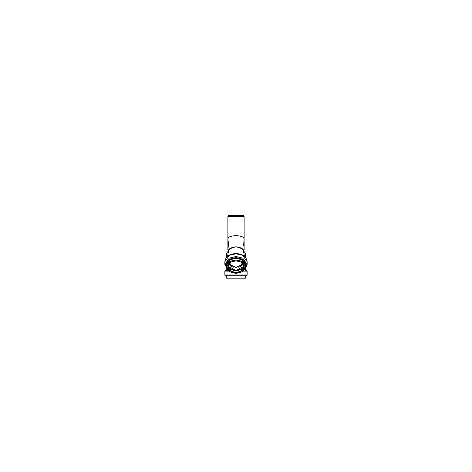 <?xml version="1.0" encoding="UTF-8"?>
<svg xmlns="http://www.w3.org/2000/svg" width="472" height="472" viewBox="0 0 472 472"><rect width="100%" height="100%" fill="white"/><g stroke="black" fill="none" stroke-linecap="round" stroke-linejoin="round"><path stroke-width="0.71" d="M245.399 257.281L245.399 253.375L241.64 248.06L236 246.732L230.36 248.06L226.601 253.375L226.601 257.281M245.399 268.763L245.399 270.314L245.399 268.763M229.038 248.909L227.882 238.802L228.495 237.516L230.259 236.425L236 235.439L241.741 236.425L243.505 237.516L241.741 236.425L236 235.439L236 246.732M244.118 238.802L243.629 245.54L244.118 238.802L244.118 216.471L227.882 216.471L244.118 216.471L244.118 250.03L244.118 238.802L243.505 237.516M243.794 215.256L228.206 215.256L243.794 215.256L244.118 216.471L227.882 216.471L244.118 216.471L243.794 215.256L228.206 215.256L227.882 216.471L227.882 250.03M231.982 235.876L230.259 236.425M227.994 238.242L227.882 238.802M227.575 256.325L228.873 249.045L236 246.732L243.127 249.045L244.425 256.325M228.153 270.314L225.663 270.314A0.814 0.814 0 0 0 224.855 271.123L229.044 271.123L224.855 271.123A0.814 0.814 0 0 1 225.663 270.314L228.696 270.314M243.304 270.314L243.847 270.314M245.546 275.796L246.337 275.796L247.145 274.981L247.145 271.123L242.956 271.123L247.145 271.123L247.145 274.981L224.855 274.981A0.814 0.814 0 0 0 225.663 275.796L245.546 275.796M245.399 278.191L245.399 275.796L245.399 278.191L226.601 278.191L245.399 278.191L226.601 278.191L226.601 275.796M225.663 275.796L246.337 275.796L225.663 275.796A0.814 0.814 0 0 1 224.855 274.981L224.855 271.123M236 253.777L229.315 255.352L224.855 261.659L229.315 255.352L236 253.777L242.685 255.352L247.145 261.659L242.685 255.352L236 253.777M232.047 258.208L236 257.653L239.953 258.208L243.304 259.795L245.546 262.166L246.337 264.963L245.021 268.527L246.272 264.161L243.847 260.208L236 257.653L236 256.502L242.685 258.084L247.145 264.385L242.685 258.084L236 256.502L229.315 258.084L224.855 264.385L229.315 258.084L236 256.502L236 257.653L228.153 260.208L225.728 264.161L226.979 268.527L225.663 264.963L226.454 262.166L228.696 259.795L232.047 258.208M227.315 262.414L226.601 264.963L230.36 259.641L236 258.314L241.64 259.641L245.399 264.963L244.685 262.414L242.649 260.261L239.599 258.821L236 258.314L232.401 258.821L229.351 260.261L227.315 262.414M236 273.3L239.599 272.798L242.649 271.353L244.685 269.199L245.399 266.656L244.685 264.113L242.649 261.954L239.599 260.514L236 260.007L232.401 260.514L229.351 261.954L227.315 264.113L226.601 266.656L227.315 269.199L229.351 271.353L232.401 272.798L236 273.3L230.36 271.972L226.601 266.656L230.36 261.335L236 260.007L241.64 261.335L245.399 266.656L241.64 271.972L236 273.3M236 272.438L232.867 272.002L230.212 270.745L228.442 268.869L227.817 266.656L228.442 264.438L230.212 262.562L232.867 261.311L236 260.868L239.133 261.311L241.788 262.562L243.558 264.438L244.183 266.656L243.558 268.869L241.788 270.745L239.133 272.002L236 272.438L236 270.344L236 272.438L231.091 271.282L227.817 266.656L231.091 262.025L236 260.868L240.909 262.025L244.183 266.656L240.909 271.282L236 272.438M236 267.27L236 260.868L236 267.27L229.77 265.234L236 267.27L242.23 265.234L236 267.27M243.782 268.444L236 271.176L228.218 268.444M240.985 259.329L236 258.202L231.014 259.329M227.952 265.606L231.575 269.423L236 270.344L240.425 269.423L244.048 265.606L240.425 269.423L236 270.344L231.575 269.423L227.952 265.606M244.154 266.178L236 270.344L227.846 266.178M243.098 263.777L241.168 266.19L238.797 267.311M233.203 267.311L230.832 266.19L228.902 263.777M228.902 263.771L236 267.701L236 270.226L236 267.701L243.098 263.771M226.814 265.246L226.648 264.273M236 215.256L236 86.105M236 278.191L236 429.644L236 278.191M236 428.039L236 448.4M226.601 268.763L226.601 270.314M247.145 271.123L246.337 270.314M244.213 269.89L245.552 268.586L247.145 264.385L247.145 261.659C246.413 256.656 242.702 253.948 236 253.541C229.298 253.948 225.587 256.656 224.855 261.659L224.855 264.385L227.787 269.89M226.601 266.656L226.601 264.963M245.399 266.656L245.399 264.963M227.958 265.594L229.598 268.078L233.245 269.89L236.077 270.226L240.862 269.111L243.239 267.187L244.042 265.594"/></g></svg>
